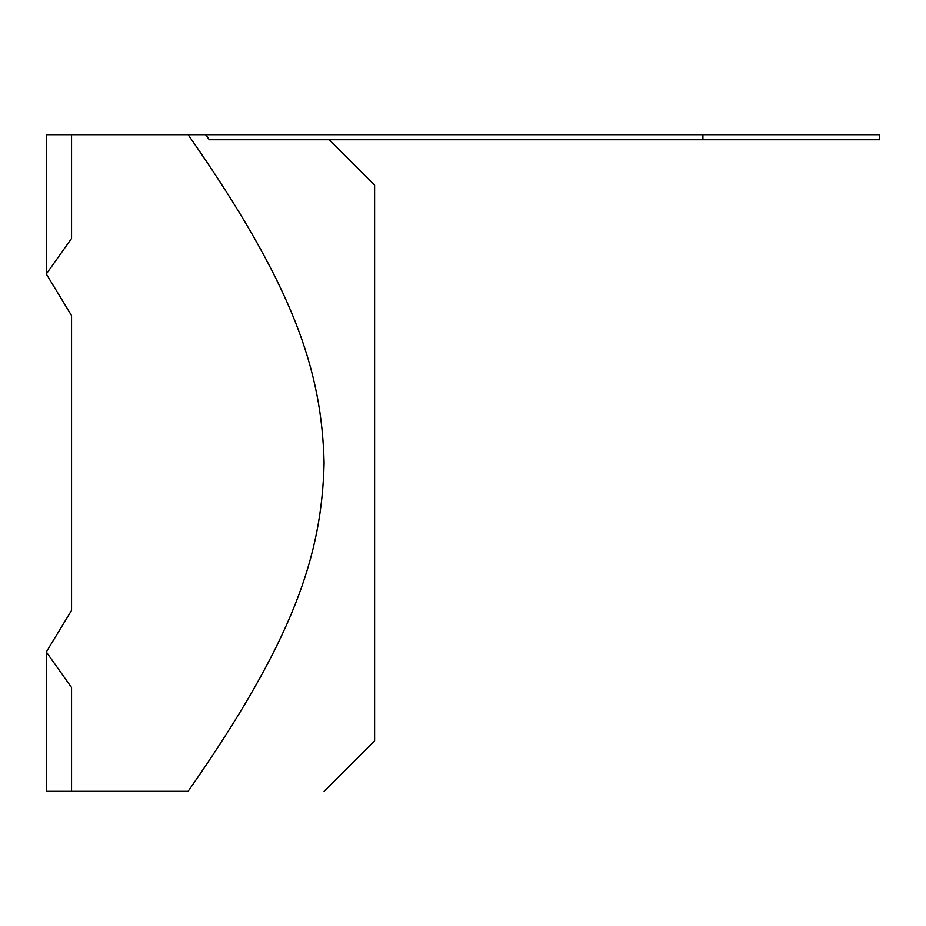 <?xml version="1.0" encoding="UTF-8"?>
<svg xmlns="http://www.w3.org/2000/svg" width="926" height="926" viewBox="0 0 926 926"><rect width="100%" height="100%" fill="white"/><g stroke="black" fill="none" stroke-linecap="round" stroke-linejoin="round"><path stroke-width="1.39" d="M702.915 134.687L879.7 134.687L879.7 139.745L209.311 139.745L205.607 134.687L702.915 134.687L702.915 139.745M71.557 134.687L46.3 134.687L46.3 274.015L71.557 238.445L71.557 134.687L205.607 134.687M46.3 651.985L46.3 791.313L71.557 791.313L71.557 687.555L46.3 651.985L71.557 610.396L71.557 315.604L46.3 274.015M71.557 791.313L188.105 791.313C294.213 639.38 321.739 555.369 324.1 463C321.739 370.631 294.213 286.62 188.105 134.687M329.147 139.745L374.613 185.2L374.613 740.8L324.1 791.313"/></g></svg>
